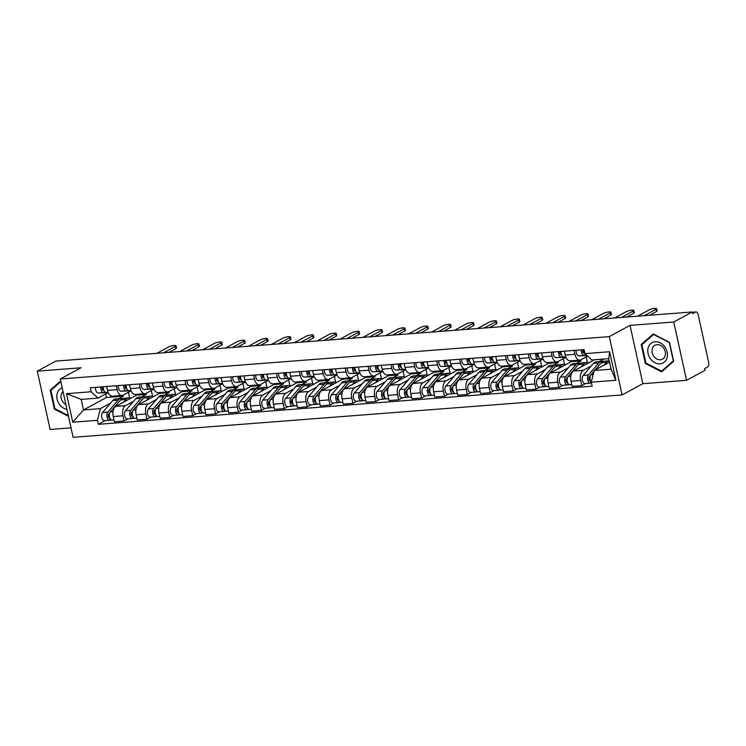 <?xml version="1.0" encoding="UTF-8"?>
<svg xmlns="http://www.w3.org/2000/svg" width="746" height="746" viewBox="0 0 746 746"><rect width="100%" height="100%" fill="white"/><g stroke="black" fill="none" stroke-linecap="round" stroke-linejoin="round"><path stroke-width="1.12" d="M686.572 380.311L673.75 322.002L692.26 311.959L55.81 361.101L37.3 371.144L81.025 367.769L60.286 379.015L73.099 437.324L622.117 394.932L642.847 383.686L686.572 380.311L705.082 370.268L704.709 368.571L707.59 367.004A3.553 1.996 85.6 0 0 708.7 362.593L698.125 314.486A3.553 1.996 85.6 0 0 695.99 311.959A3.553 1.996 85.6 0 0 695.514 312.098L692.344 312.341M37.3 371.144L50.122 429.454L71.019 427.84M673.75 322.002L630.034 325.377L609.295 336.623L60.286 379.015M692.26 311.959L692.633 313.665L695.514 312.098M136.359 394.345L136.537 395.156L115.798 406.402A8.169 4.579 85.6 0 0 113.243 416.548L114.38 421.732L124.06 420.986L122.922 415.802A8.169 4.579 -94.4 0 1 125.487 405.656L133.525 401.292M117.169 389.617L107.489 390.363A8.169 4.579 85.6 0 0 112.394 396.191L122.074 395.445A8.169 4.579 -94.4 0 1 117.169 389.617L116.32 385.757M107.489 390.363L106.631 386.503M127.958 418.87L124.06 420.986M151.298 390.503L152.548 396.21M118.418 385.589A4.439 2.49 -94.4 0 0 121.178 391.212L131.082 390.82L123.165 395.119A8.169 4.579 -94.4 0 1 122.074 395.445M141.6 396.909L146.216 394.41L145.992 393.384M159.243 392.582L159.43 393.384L138.691 404.64A8.169 4.579 85.6 0 0 136.126 414.776L137.264 419.961L146.953 419.215L145.815 414.03A8.169 4.579 -94.4 0 1 148.37 403.894L156.418 399.53M129.524 384.731L130.373 388.601A8.169 4.579 85.6 0 0 135.278 394.429L144.966 393.683A8.169 4.579 -94.4 0 1 140.052 387.855L139.204 383.985M150.851 417.098L146.953 419.215M174.182 388.741L175.441 394.438M141.311 383.826A4.439 2.49 -94.4 0 0 144.062 389.449L153.965 389.058L146.057 393.347A8.169 4.579 -94.4 0 1 144.966 393.683M164.493 395.147L169.109 392.638L168.885 391.613M182.136 390.811L182.313 391.622L161.574 402.868A8.169 4.579 85.6 0 0 159.019 413.014L160.157 418.198L169.836 417.452L168.699 412.268A8.169 4.579 -94.4 0 1 171.254 402.122L179.301 397.758M152.408 382.968L153.256 386.829A8.169 4.579 85.6 0 0 158.171 392.657L167.85 391.911A8.169 4.579 -94.4 0 1 162.945 386.083L162.096 382.222M173.734 415.335L169.836 417.452M197.075 386.969L198.324 392.676M176.858 387.295L168.941 391.585A8.169 4.579 -94.4 0 1 167.85 391.911M187.377 393.375L191.992 390.876L191.769 389.85M205.019 389.048L205.197 389.85L184.458 401.106A8.169 4.579 85.6 0 0 181.903 411.242L183.04 416.427L192.729 415.681L191.591 410.496A8.169 4.579 -94.4 0 1 194.146 400.36L202.194 395.995M175.301 381.197L176.149 385.067A8.169 4.579 85.6 0 0 181.054 390.895L190.734 390.149A8.169 4.579 -94.4 0 1 185.829 384.321L184.98 380.451M196.627 413.564L192.729 415.681M219.958 385.206L221.208 390.904M187.087 380.292A4.439 2.49 -94.4 0 0 189.838 385.915L199.742 385.523L191.825 389.813A8.169 4.579 -94.4 0 1 190.734 390.149M210.269 391.613L214.885 389.104L214.661 388.079M227.912 387.277L228.089 388.088L207.351 399.334A8.169 4.579 85.6 0 0 204.796 409.479L205.933 414.664L215.613 413.918L214.475 408.733A8.169 4.579 -94.4 0 1 217.03 398.588L225.078 394.224M198.184 379.434L199.033 383.295A8.169 4.579 85.6 0 0 203.947 389.123L213.626 388.377A8.169 4.579 -94.4 0 1 208.721 382.549L207.873 378.688M219.511 411.801L215.613 413.918M242.851 383.435L244.101 389.142M209.971 378.52A4.439 2.49 -94.4 0 0 212.722 384.143L222.625 383.752L214.717 388.051A8.169 4.579 -94.4 0 1 213.626 388.377M233.153 389.841L237.769 387.342L237.545 386.316M250.796 385.514L250.973 386.316L230.234 397.571A8.169 4.579 85.6 0 0 227.679 407.708L228.817 412.892L238.506 412.146L237.359 406.962A8.169 4.579 -94.4 0 1 239.923 396.825L247.97 392.461M221.077 377.663L221.926 381.532A8.169 4.579 85.6 0 0 226.831 387.361L236.51 386.615A8.169 4.579 -94.4 0 1 231.605 380.786L230.756 376.916M242.403 410.03L238.506 412.146M265.735 381.672L266.984 387.37M232.855 376.758A4.439 2.49 -94.4 0 0 235.615 382.381L245.518 381.989L237.601 386.279A8.169 4.579 -94.4 0 1 236.51 386.615M256.046 388.079L260.662 385.57L260.429 384.544M273.689 383.742L273.866 384.554L253.127 395.8A8.169 4.579 85.6 0 0 250.563 405.945L251.71 411.13L261.389 410.384L260.251 405.199A8.169 4.579 -94.4 0 1 262.806 395.054L270.854 390.69M243.961 375.9L244.809 379.761A8.169 4.579 85.6 0 0 249.714 385.589L259.403 384.843A8.169 4.579 -94.4 0 1 254.498 379.015L253.64 375.154M265.287 408.267L261.389 410.384M288.618 379.9L289.877 385.607M255.747 374.986A4.439 2.49 -94.4 0 0 258.498 380.609L268.401 380.218L260.494 384.516A8.169 4.579 -94.4 0 1 259.403 384.843M278.929 386.307L283.545 383.808L283.321 382.782M296.572 381.98L296.749 382.782L276.011 394.037A8.169 4.579 85.6 0 0 273.456 404.173L274.593 409.358L284.282 408.612L283.135 403.427A8.169 4.579 -94.4 0 1 285.699 393.291L293.738 388.927M266.844 374.128L267.702 377.998A8.169 4.579 85.6 0 0 272.607 383.826L282.286 383.08A8.169 4.579 -94.4 0 1 277.381 377.252L276.533 373.382M288.18 406.495L284.282 408.612M311.511 378.138L312.76 383.836M278.631 373.224A4.439 2.49 -94.4 0 0 281.391 378.847L291.294 378.455L283.377 382.745A8.169 4.579 -94.4 0 1 282.286 383.08M301.813 384.544L306.438 382.036L306.205 381.01M319.456 380.208L319.642 381.019L298.904 392.265A8.169 4.579 85.6 0 0 296.339 402.411L297.486 407.596L307.165 406.85L306.028 401.665A8.169 4.579 -94.4 0 1 308.583 391.519L316.63 387.155M289.737 372.366L290.586 376.226A8.169 4.579 85.6 0 0 295.491 382.055L305.179 381.309A8.169 4.579 -94.4 0 1 300.265 375.48L299.416 371.62M311.063 404.733L307.165 406.85M334.394 376.366L335.653 382.073M301.524 371.452A4.439 2.49 -94.4 0 0 304.275 377.075L314.178 376.683L306.27 380.982A8.169 4.579 -94.4 0 1 305.179 381.309M324.706 382.773L329.322 380.274L329.098 379.248M342.349 378.446L342.526 379.248L321.787 390.503A8.169 4.579 85.6 0 0 319.232 400.639L320.37 405.824L330.049 405.078L328.911 399.893A8.169 4.579 -94.4 0 1 331.476 389.757L339.514 385.393M312.621 370.594L313.469 374.464A8.169 4.579 85.6 0 0 318.383 380.292L328.063 379.546A8.169 4.579 -94.4 0 1 323.158 373.718L322.309 369.848M333.947 402.961L330.049 405.078M357.287 374.604L358.537 380.301M324.407 369.69A4.439 2.49 -94.4 0 0 327.168 375.313L337.071 374.921L329.154 379.21A8.169 4.579 -94.4 0 1 328.063 379.546M347.589 381.01L352.205 378.502L351.981 377.476M365.232 376.674L365.409 377.485L344.68 388.731A8.169 4.579 85.6 0 0 342.116 398.877L343.253 404.062L352.942 403.316L351.804 398.131A8.169 4.579 -94.4 0 1 354.359 387.985L362.407 383.621M335.514 368.832L336.362 372.692A8.169 4.579 85.6 0 0 341.267 378.52L350.956 377.774A8.169 4.579 -94.4 0 1 346.041 371.946L345.193 368.086M356.84 401.199L352.942 403.316M380.171 372.832L381.43 378.539M347.3 367.918A4.439 2.49 -94.4 0 0 350.051 373.541L359.954 373.149L352.037 377.448A8.169 4.579 -94.4 0 1 350.956 377.774M370.482 379.238L375.098 376.739L374.874 375.714M388.125 374.902L388.302 375.714L367.564 386.969A8.169 4.579 85.6 0 0 365.008 397.105L366.146 402.29L375.825 401.544L374.688 396.359A8.169 4.579 -94.4 0 1 377.243 386.223L385.29 381.859M358.397 367.06L359.246 370.93A8.169 4.579 85.6 0 0 364.16 376.758L373.839 376.012A8.169 4.579 -94.4 0 1 368.934 370.184L368.086 366.314M379.723 399.427L375.825 401.544M403.064 371.07L404.313 376.767M370.184 366.155A4.439 2.49 -94.4 0 0 372.944 371.778L382.838 371.387L374.93 375.676A8.169 4.579 -94.4 0 1 373.839 376.012M393.366 377.476L397.982 374.968L397.758 373.942M411.009 373.14L411.186 373.951L390.447 385.197A8.169 4.579 85.6 0 0 387.892 395.343L389.03 400.527L398.718 399.781L397.571 394.597A8.169 4.579 -94.4 0 1 400.136 384.451L408.183 380.087M381.29 365.298L382.139 369.158A8.169 4.579 85.6 0 0 387.043 374.986L396.723 374.24A8.169 4.579 -94.4 0 1 391.818 368.412L390.969 364.552M402.616 397.665L398.718 399.781M425.947 369.298L427.197 375.005M405.731 369.624L397.814 373.914A8.169 4.579 -94.4 0 1 396.723 374.24M416.259 375.704L420.875 373.205L420.651 372.179M433.902 371.368L434.079 372.179L413.34 383.435A8.169 4.579 85.6 0 0 410.776 393.571L411.923 398.756L421.602 398.01L420.464 392.825A8.169 4.579 -94.4 0 1 423.019 382.689L431.067 378.325M404.173 363.526L405.022 367.396A8.169 4.579 85.6 0 0 409.927 373.224L419.616 372.478A8.169 4.579 -94.4 0 1 414.711 366.65L413.862 362.78M425.5 395.893L421.602 398.01M448.831 367.536L450.09 373.233M415.96 362.621A4.439 2.49 -94.4 0 0 418.711 368.244L428.614 367.853L420.707 372.142A8.169 4.579 -94.4 0 1 419.616 372.478M439.142 373.942L443.758 371.433L443.534 370.408M456.785 369.606L456.962 370.417L436.224 381.663A8.169 4.579 85.6 0 0 433.668 391.809L434.806 396.993L444.495 396.247L443.348 391.063A8.169 4.579 -94.4 0 1 445.912 380.917L453.95 376.553M427.066 361.763L427.915 365.624A8.169 4.579 85.6 0 0 432.82 371.452L442.499 370.706A8.169 4.579 -94.4 0 1 437.594 364.878L436.746 361.017M448.393 394.13L444.495 396.247M471.724 365.764L472.973 371.471M438.844 360.85A4.439 2.49 -94.4 0 0 441.604 366.473L451.507 366.081L443.59 370.38A8.169 4.579 -94.4 0 1 442.499 370.706M462.035 372.17L466.651 369.671L466.418 368.645M479.678 367.834L479.855 368.645L459.116 379.9A8.169 4.579 85.6 0 0 456.552 390.037L457.699 395.221L467.378 394.475L466.241 389.291A8.169 4.579 -94.4 0 1 468.796 379.155L476.843 374.79M449.95 359.992L450.798 363.861A8.169 4.579 85.6 0 0 455.703 369.69L465.392 368.944A8.169 4.579 -94.4 0 1 460.487 363.115L459.629 359.246M471.276 392.359L467.378 394.475M494.607 364.001L495.866 369.699M461.737 359.087A4.439 2.49 -94.4 0 0 464.488 364.71L474.391 364.318L466.483 368.608A8.169 4.579 -94.4 0 1 465.392 368.944M484.919 370.408L489.535 367.899L489.311 366.873M502.562 366.072L502.739 366.883L482 378.129A8.169 4.579 85.6 0 0 479.445 388.274L480.583 393.459L490.262 392.713L489.124 387.528A8.169 4.579 -94.4 0 1 491.689 377.383L499.727 373.019M472.833 358.229L473.691 362.09A8.169 4.579 85.6 0 0 478.596 367.918L488.276 367.172A8.169 4.579 -94.4 0 1 483.371 361.344L482.522 357.483M494.16 390.596L490.262 392.713M517.5 362.23L518.75 367.937M484.62 357.315A4.439 2.49 -94.4 0 0 487.38 362.938L497.284 362.547L489.367 366.845A8.169 4.579 -94.4 0 1 488.276 367.172M507.802 368.636L512.427 366.137L512.194 365.111M525.445 364.3L525.632 365.111L504.893 376.366A8.169 4.579 85.6 0 0 502.328 386.503L503.466 391.687L513.155 390.941L512.017 385.757A8.169 4.579 -94.4 0 1 514.572 375.62L522.62 371.256M495.726 356.457L496.575 360.327A8.169 4.579 85.6 0 0 501.48 366.155L511.169 365.409A8.169 4.579 -94.4 0 1 506.254 359.581L505.406 355.711M517.053 388.825L513.155 390.941M540.384 360.467L541.643 366.165M507.513 355.553A4.439 2.49 -94.4 0 0 510.264 361.176L520.167 360.784L512.26 365.074A8.169 4.579 -94.4 0 1 511.169 365.409M530.695 366.873L535.311 364.365L535.087 363.339M548.338 362.537L548.515 363.349L527.776 374.595A8.169 4.579 85.6 0 0 525.221 384.74L526.359 389.925L536.038 389.179L534.901 383.994A8.169 4.579 -94.4 0 1 537.456 373.849L545.503 369.484M518.61 354.695L519.458 358.556A8.169 4.579 85.6 0 0 524.373 364.384L534.052 363.638A8.169 4.579 -94.4 0 1 529.147 357.81L528.299 353.949M539.936 387.062L536.038 389.179M563.277 358.695L564.526 364.393M530.397 353.781A4.439 2.49 -94.4 0 0 533.157 359.404L543.051 359.012L535.143 363.311A8.169 4.579 -94.4 0 1 534.052 363.638M553.579 365.102L558.195 362.603L557.971 361.577M571.222 360.766L571.399 361.577L550.669 372.832A8.169 4.579 85.6 0 0 548.105 382.968L549.242 388.153L558.931 387.407L557.794 382.222A8.169 4.579 -94.4 0 1 560.349 372.086L568.396 367.722M541.503 352.923L542.351 356.793A8.169 4.579 85.6 0 0 547.256 362.621L556.945 361.875A8.169 4.579 -94.4 0 1 552.031 356.047L551.182 352.177M562.829 385.29L558.931 387.407M586.16 356.933L587.41 362.631M553.29 352.019A4.439 2.49 -94.4 0 0 556.04 357.642L565.944 357.25L558.027 361.54A8.169 4.579 -94.4 0 1 556.945 361.875M576.471 363.339L581.087 360.831L580.864 359.805M599.355 361.568L603.971 359.068L594.292 359.814L573.553 371.06A8.169 4.579 85.6 0 0 570.998 381.206L572.135 386.391L581.815 385.645L580.677 380.46A8.169 4.579 -94.4 0 1 583.232 370.314L591.28 365.95M564.386 351.161L565.235 355.021A8.169 4.579 85.6 0 0 570.149 360.85L579.828 360.104A8.169 4.579 -94.4 0 1 574.924 354.275L574.075 350.415M585.713 383.528L581.815 385.645M587.68 356.103L580.92 359.777A8.169 4.579 -94.4 0 1 579.828 360.104M571.399 361.577L581.087 360.831M548.515 363.349L558.195 362.603M525.632 365.111L535.311 364.365M502.739 366.883L512.427 366.137M479.855 368.645L489.535 367.899M456.962 370.417L466.651 369.671M434.079 372.179L443.758 371.433M411.186 373.951L420.875 373.205M388.302 375.714L397.982 374.968M365.409 377.485L375.098 376.739M342.526 379.248L352.205 378.502M319.642 381.019L329.322 380.274M296.749 382.782L306.438 382.036M273.866 384.554L283.545 383.808M250.973 386.316L260.662 385.57M228.089 388.088L237.769 387.342M205.197 389.85L214.885 389.104M182.313 391.622L191.992 390.876M159.43 393.384L169.109 392.638M136.537 395.156L146.216 394.41M105.69 393.953L106.464 397.478L83.487 409.936L100.365 408.64L110.641 403.064M118.717 398.681L123.332 396.173L123.109 395.147M106.464 397.478L123.332 396.173M95.535 387.361A4.439 2.49 -94.4 0 0 98.285 392.983L108.189 392.592L98.043 398.094L81.174 399.399L83.487 409.936L72.763 422.227L66.487 393.664L91.133 391.762L98.043 398.094M609.538 362.192L594.208 370.51L611.077 369.205L608.764 358.667L591.895 359.964L584.985 353.632L584.099 349.641L90.257 387.761L91.133 391.762M584.985 353.632L609.631 351.73L615.907 380.283L591.261 382.194L594.208 370.51M100.365 408.64L97.418 420.315L98.295 424.315L592.138 386.186L591.261 382.194A4.439 2.49 85.6 0 1 590.991 374.781L594.021 371.238M97.418 420.315L72.763 422.227M622.117 394.932L609.295 336.623M60.715 380.973L50.206 390.158L54.374 409.106L68.501 416.389M642.847 383.686L630.034 325.377M669.498 342.349L653.254 333.966L641.178 344.531L645.346 363.479L661.59 371.853L673.666 361.288L669.498 342.349M105.074 420.632L98.295 424.315M128.405 392.275L129.664 397.972M66.487 393.664L81.174 399.399M611.077 369.205L615.907 380.283M608.764 358.667L609.631 351.73M55.055 408.733L54.374 409.106M52.509 388.918L50.206 390.158M646.027 363.106L645.346 363.479M643.481 343.291L641.178 344.531M108.067 392.303L106.063 392.377A4.439 2.49 -94.4 0 1 103.312 386.754M163.663 352.774L175.413 346.405A4.084 0.821 -12.4 0 0 176.028 345.79L176.513 348A4.084 0.821 167.6 0 1 175.897 348.615L168.988 352.364M103.769 390.251L103.424 390.27A2.135 1.194 -94.4 0 1 102.258 389.095A2.135 1.194 -94.4 0 1 102.267 386.838M108.105 392.396L103.573 392.573A4.439 2.49 -94.4 0 1 100.813 386.95M176.028 345.79A4.084 0.821 -12.4 0 0 173.063 345.631A4.084 0.821 -12.4 0 0 168.661 346.927L156.921 353.296M109.923 412.547L108.646 414.039A2.135 1.194 85.6 0 0 108.263 416.473A2.135 1.194 85.6 0 0 109.541 417.974A2.135 1.194 85.6 0 0 109.821 417.891L110.305 420.101A4.439 2.49 85.6 0 1 109.718 420.278L104.431 420.688A4.439 2.49 85.6 0 1 101.773 417.564A4.439 2.49 85.6 0 1 102.575 412.491L112.823 400.499A10.658 5.977 85.6 0 1 115.639 398.914L120.917 398.513A10.658 5.977 85.6 0 0 118.11 400.098L107.862 412.081A4.439 2.49 85.6 0 0 107.06 417.154A4.439 2.49 85.6 0 0 109.718 420.278M122.185 398.653A10.658 5.977 85.6 0 0 120.917 398.513M109.373 415.671L108.226 416.296M109.83 417.891L109.242 417.937M130.671 398.336A10.658 5.977 85.6 0 0 128.694 397.907L123.416 398.317A10.658 5.977 85.6 0 0 120.6 399.903L110.352 411.885A4.439 2.49 85.6 0 0 109.55 416.958A4.439 2.49 85.6 0 0 112.208 420.082L113.989 419.951M128.694 397.907A10.658 5.977 85.6 0 0 125.888 399.492L123.584 402.178M111.592 419.998L110.305 420.101M130.96 390.531L128.955 390.615A4.439 2.49 -94.4 0 1 126.195 384.992M186.556 351.012L198.296 344.633A4.084 0.821 -12.4 0 0 198.921 344.018L199.406 346.228A4.084 0.821 167.6 0 1 198.79 346.843L191.871 350.601M126.652 388.489L126.307 388.498A2.135 1.194 -94.4 0 1 125.151 387.333A2.135 1.194 -94.4 0 1 125.151 385.076M130.998 390.624L126.456 390.801A4.439 2.49 -94.4 0 1 123.705 385.188M198.921 344.018A4.084 0.821 -12.4 0 0 195.956 343.869A4.084 0.821 -12.4 0 0 191.554 345.156L179.805 351.525M153.844 388.769L151.839 388.843A4.439 2.49 -94.4 0 1 149.088 383.22M209.439 349.24L221.189 342.871A4.084 0.821 -12.4 0 0 221.804 342.255L222.289 344.465A4.084 0.821 167.6 0 1 221.674 345.081L214.755 348.83M149.545 386.717L149.191 386.736A2.135 1.194 -94.4 0 1 148.034 385.561A2.135 1.194 -94.4 0 1 148.044 383.304M153.881 388.862L149.349 389.039A4.439 2.49 -94.4 0 1 146.589 383.416M221.804 342.255A4.084 0.821 -12.4 0 0 218.839 342.097A4.084 0.821 -12.4 0 0 214.438 343.393L202.698 349.762M62.216 387.808A11.554 9.278 -118.5 0 0 59.596 404.602A11.554 9.278 -118.5 0 0 66.963 409.386M63.037 391.538A7.908 6.35 -118.5 0 0 62.916 402.057A7.908 6.35 -118.5 0 0 65.918 404.649M68.324 415.578L54.934 408.677L50.905 390.326L60.855 381.616M650.568 358.975A11.554 9.278 -118.5 0 0 664.481 362.015A11.554 9.278 -118.5 0 0 664.649 346.648A11.554 9.278 -118.5 0 0 650.736 343.608A11.554 9.278 -118.5 0 0 650.568 358.975M653.888 356.429A7.908 6.35 -118.5 0 0 662.476 359.162A7.908 6.35 -118.5 0 0 663.53 347.99A7.908 6.35 -118.5 0 0 654.941 345.267A7.908 6.35 -118.5 0 0 653.888 356.429M653.571 334.46L669.311 342.573L673.34 360.924L661.646 371.163L645.905 363.05L641.868 344.689L653.878 334.292M663.567 370.119L661.646 371.163M132.816 410.776L131.529 412.277A2.135 1.194 85.6 0 0 131.147 414.711A2.135 1.194 85.6 0 0 132.424 416.212A2.135 1.194 85.6 0 0 132.704 416.119L133.198 418.329A4.439 2.49 85.6 0 1 132.601 418.506L127.324 418.916A4.439 2.49 85.6 0 1 124.666 415.792A4.439 2.49 85.6 0 1 125.468 410.72L135.716 398.737A10.658 5.977 85.6 0 1 138.523 397.152L143.81 396.741A10.658 5.977 85.6 0 0 140.994 398.327L130.746 410.309A4.439 2.49 85.6 0 0 129.944 415.391A4.439 2.49 85.6 0 0 132.601 418.506M145.069 396.881A10.658 5.977 85.6 0 0 143.81 396.741M132.256 413.909L131.109 414.534M153.564 396.574A10.658 5.977 85.6 0 0 151.587 396.145L146.3 396.546A10.658 5.977 85.6 0 0 143.493 398.14L133.245 410.123A4.439 2.49 85.6 0 0 132.443 415.196A4.439 2.49 85.6 0 0 135.101 418.32L136.872 418.18M151.587 396.145A10.658 5.977 85.6 0 0 148.771 397.73L146.477 400.415M134.485 418.236L133.198 418.329M155.7 409.013L154.422 410.505A2.135 1.194 85.6 0 0 154.04 412.939A2.135 1.194 85.6 0 0 155.308 414.44A2.135 1.194 85.6 0 0 155.597 414.356L156.082 416.566A4.439 2.49 85.6 0 1 155.494 416.744L150.207 417.154A4.439 2.49 85.6 0 1 147.549 414.03A4.439 2.49 85.6 0 1 148.351 408.957L158.6 396.965A10.658 5.977 85.6 0 1 161.416 395.38L166.694 394.979A10.658 5.977 85.6 0 0 163.887 396.564L153.639 408.547A4.439 2.49 85.6 0 0 152.837 413.62A4.439 2.49 85.6 0 0 155.494 416.744M167.962 395.119A10.658 5.977 85.6 0 0 166.694 394.979M155.149 412.137L154.002 412.762M176.448 394.802A10.658 5.977 85.6 0 0 174.471 394.373L169.193 394.783A10.658 5.977 85.6 0 0 166.377 396.368L156.128 408.351A4.439 2.49 85.6 0 0 155.327 413.424A4.439 2.49 85.6 0 0 157.984 416.548L159.765 416.417M174.471 394.373A10.658 5.977 85.6 0 0 171.664 395.958L169.361 398.644M157.369 416.464L156.082 416.566M176.737 386.997L174.723 387.081A4.439 2.49 -94.4 0 1 171.972 381.458M232.332 347.477L244.073 341.099A4.084 0.821 -12.4 0 0 244.688 340.484L245.182 342.694A4.084 0.821 167.6 0 1 244.557 343.309L237.648 347.067M172.429 384.955L172.084 384.964A2.135 1.194 -94.4 0 1 170.927 383.798A2.135 1.194 -94.4 0 1 170.927 381.542M176.774 387.09L172.233 387.267A4.439 2.49 -94.4 0 1 169.473 381.654M176.849 387.286L166.955 387.678A4.439 2.49 -94.4 0 1 164.195 382.055M244.688 340.484A4.084 0.821 -12.4 0 0 241.732 340.335A4.084 0.821 -12.4 0 0 237.331 341.621L225.581 347.99M199.62 385.234L197.615 385.309A4.439 2.49 -94.4 0 1 194.855 379.686M255.216 345.706L266.965 339.337A4.084 0.821 -12.4 0 0 267.581 338.721L268.066 340.931A4.084 0.821 167.6 0 1 267.45 341.547L260.531 345.295M195.312 383.183L194.967 383.202A2.135 1.194 -94.4 0 1 193.811 382.027A2.135 1.194 -94.4 0 1 193.811 379.77M199.658 385.328L195.116 385.505A4.439 2.49 -94.4 0 1 192.365 379.882M267.581 338.721A4.084 0.821 -12.4 0 0 264.616 338.563A4.084 0.821 -12.4 0 0 260.214 339.859L248.465 346.228M222.513 383.463L220.499 383.547A4.439 2.49 -94.4 0 1 217.748 377.924M278.109 343.943L289.849 337.565A4.084 0.821 -12.4 0 0 290.464 336.95L290.949 339.16A4.084 0.821 167.6 0 1 290.334 339.775L283.424 343.533M218.205 381.42L217.86 381.43A2.135 1.194 -94.4 0 1 216.704 380.264A2.135 1.194 -94.4 0 1 216.704 378.008M222.55 383.556L218.009 383.733A4.439 2.49 -94.4 0 1 215.249 378.119M290.464 336.95A4.084 0.821 -12.4 0 0 287.508 336.8A4.084 0.821 -12.4 0 0 283.098 338.087L271.358 344.456M178.592 407.241L177.306 408.743A2.135 1.194 85.6 0 0 176.923 411.177A2.135 1.194 85.6 0 0 178.201 412.678A2.135 1.194 85.6 0 0 178.481 412.585L178.965 414.795A4.439 2.49 85.6 0 1 178.378 414.972L173.1 415.382A4.439 2.49 85.6 0 1 170.442 412.258A4.439 2.49 85.6 0 1 171.244 407.185L181.492 395.203A10.658 5.977 85.6 0 1 184.299 393.618L189.587 393.207A10.658 5.977 85.6 0 0 186.77 394.793L176.522 406.775A4.439 2.49 85.6 0 0 175.72 411.857A4.439 2.49 85.6 0 0 178.378 414.972M190.845 393.347A10.658 5.977 85.6 0 0 189.587 393.207M178.033 410.375L176.886 410.999M199.341 393.03A10.658 5.977 85.6 0 0 197.364 392.61L192.076 393.011A10.658 5.977 85.6 0 0 189.27 394.606L179.012 406.589A4.439 2.49 85.6 0 0 178.21 411.661A4.439 2.49 85.6 0 0 180.868 414.785L182.649 414.645M197.364 392.61A10.658 5.977 85.6 0 0 194.547 394.196L192.254 396.881M180.262 414.701L178.965 414.795M201.476 405.479L200.198 406.971A2.135 1.194 85.6 0 0 199.816 409.405A2.135 1.194 85.6 0 0 201.084 410.906A2.135 1.194 85.6 0 0 201.373 410.822L201.858 413.032A4.439 2.49 85.6 0 1 201.261 413.209L195.984 413.62A4.439 2.49 85.6 0 1 193.326 410.496A4.439 2.49 85.6 0 1 194.128 405.423L204.376 393.431A10.658 5.977 85.6 0 1 207.192 391.846L212.47 391.445A10.658 5.977 85.6 0 0 209.663 393.03L199.406 405.013A4.439 2.49 85.6 0 0 198.604 410.086A4.439 2.49 85.6 0 0 201.261 413.209M213.738 391.585A10.658 5.977 85.6 0 0 212.47 391.445M200.926 408.603L199.779 409.228M222.224 391.268A10.658 5.977 85.6 0 0 220.247 390.839L214.969 391.249A10.658 5.977 85.6 0 0 212.153 392.834L201.905 404.817A4.439 2.49 85.6 0 0 201.103 409.89A4.439 2.49 85.6 0 0 203.761 413.014L205.542 412.883M220.247 390.839A10.658 5.977 85.6 0 0 217.431 392.424L215.137 395.11M203.145 412.93L201.858 413.032M224.359 403.707L223.082 405.209A2.135 1.194 85.6 0 0 222.7 407.642A2.135 1.194 85.6 0 0 223.977 409.134A2.135 1.194 85.6 0 0 224.257 409.05L224.742 411.26A4.439 2.49 85.6 0 1 224.154 411.438L218.867 411.848A4.439 2.49 85.6 0 1 216.209 408.724A4.439 2.49 85.6 0 1 217.011 403.651L227.269 391.669A10.658 5.977 85.6 0 1 230.076 390.083L235.363 389.673A10.658 5.977 85.6 0 0 232.547 391.258L222.299 403.241A4.439 2.49 85.6 0 0 221.497 408.323A4.439 2.49 85.6 0 0 224.154 411.438M236.622 389.813A10.658 5.977 85.6 0 0 235.363 389.673M223.809 406.84L222.662 407.465M245.117 389.496A10.658 5.977 85.6 0 0 243.131 389.076L237.853 389.477A10.658 5.977 85.6 0 0 235.046 391.072L224.788 403.054A4.439 2.49 85.6 0 0 223.986 408.127A4.439 2.49 85.6 0 0 226.644 411.251L228.425 411.111M243.131 389.076A10.658 5.977 85.6 0 0 240.324 390.662L238.03 393.347M226.038 411.167L224.742 411.26M245.397 381.7L243.392 381.775A4.439 2.49 -94.4 0 1 240.632 376.152M300.992 342.172L312.742 335.803A4.084 0.821 -12.4 0 0 313.357 335.187L313.842 337.397A4.084 0.821 167.6 0 1 313.227 338.013L306.308 341.761M241.089 379.649L240.744 379.667A2.135 1.194 -94.4 0 1 239.587 378.492A2.135 1.194 -94.4 0 1 239.587 376.236M245.434 381.793L240.893 381.971A4.439 2.49 -94.4 0 1 238.142 376.348M313.357 335.187A4.084 0.821 -12.4 0 0 310.392 335.029A4.084 0.821 -12.4 0 0 305.991 336.325L294.241 342.694M247.252 401.945L245.975 403.437A2.135 1.194 85.6 0 0 245.583 405.871A2.135 1.194 85.6 0 0 246.861 407.372A2.135 1.194 85.6 0 0 247.15 407.288L247.635 409.498A4.439 2.49 85.6 0 1 247.038 409.675L241.76 410.086A4.439 2.49 85.6 0 1 239.102 406.962A4.439 2.49 85.6 0 1 239.904 401.889L250.152 389.897A10.658 5.977 85.6 0 1 252.969 388.312L258.247 387.911A10.658 5.977 85.6 0 0 255.43 389.496L245.182 401.479A4.439 2.49 85.6 0 0 244.38 406.551A4.439 2.49 85.6 0 0 247.038 409.675M259.515 388.051A10.658 5.977 85.6 0 0 258.247 387.911M246.702 405.069L245.555 405.693M268 387.733A10.658 5.977 85.6 0 0 266.024 387.305L260.736 387.715A10.658 5.977 85.6 0 0 257.93 389.3L247.681 401.283A4.439 2.49 85.6 0 0 246.879 406.356A4.439 2.49 85.6 0 0 249.537 409.479L251.318 409.349M266.024 387.305A10.658 5.977 85.6 0 0 263.207 388.89L260.913 391.575M248.922 409.395L247.635 409.498M268.28 379.928L266.275 380.012A4.439 2.49 -94.4 0 1 263.525 374.389M323.885 340.409L335.625 334.031A4.084 0.821 -12.4 0 0 336.241 333.415L336.726 335.625A4.084 0.821 167.6 0 1 336.11 336.241L329.2 339.999M263.981 377.886L263.636 377.896A2.135 1.194 -94.4 0 1 262.48 376.73A2.135 1.194 -94.4 0 1 262.48 374.473M268.318 380.022L263.786 380.199A4.439 2.49 -94.4 0 1 261.025 374.585M336.241 333.415A4.084 0.821 -12.4 0 0 333.275 333.266A4.084 0.821 -12.4 0 0 328.874 334.553L317.134 340.922M270.136 400.173L268.858 401.674A2.135 1.194 85.6 0 0 268.476 404.108A2.135 1.194 85.6 0 0 269.754 405.6A2.135 1.194 85.6 0 0 270.033 405.516L270.518 407.726A4.439 2.49 85.6 0 1 269.931 407.903L264.644 408.314A4.439 2.49 85.6 0 1 261.986 405.19A4.439 2.49 85.6 0 1 262.788 400.117L273.045 388.134A10.658 5.977 85.6 0 1 275.852 386.549L281.13 386.139A10.658 5.977 85.6 0 0 278.323 387.724L268.075 399.707A4.439 2.49 85.6 0 0 267.273 404.789A4.439 2.49 85.6 0 0 269.931 407.903M282.398 386.279A10.658 5.977 85.6 0 0 281.13 386.139M269.586 403.306L268.439 403.931M290.884 385.962A10.658 5.977 85.6 0 0 288.907 385.542L283.629 385.943A10.658 5.977 85.6 0 0 280.813 387.538L270.565 399.52A4.439 2.49 85.6 0 0 269.763 404.593A4.439 2.49 85.6 0 0 272.421 407.717L274.202 407.577M288.907 385.542A10.658 5.977 85.6 0 0 286.1 387.127L283.806 389.813M271.805 407.633L270.518 407.726M291.173 378.166L289.168 378.241A4.439 2.49 -94.4 0 1 286.408 372.618M346.769 338.637L358.518 332.268A4.084 0.821 -12.4 0 0 359.134 331.653L359.619 333.863A4.084 0.821 167.6 0 1 359.003 334.478L352.084 338.227M286.865 376.115L286.52 376.133A2.135 1.194 -94.4 0 1 285.364 374.958A2.135 1.194 -94.4 0 1 285.364 372.702M291.21 378.259L286.669 378.436A4.439 2.49 -94.4 0 1 283.918 372.814M359.134 331.653A4.084 0.821 -12.4 0 0 356.168 331.494A4.084 0.821 -12.4 0 0 351.767 332.791L340.017 339.16M293.029 398.411L291.751 399.903A2.135 1.194 85.6 0 0 291.36 402.336A2.135 1.194 85.6 0 0 292.637 403.838A2.135 1.194 85.6 0 0 292.926 403.754L293.411 405.964A4.439 2.49 85.6 0 1 292.814 406.141L287.536 406.551A4.439 2.49 85.6 0 1 284.879 403.427A4.439 2.49 85.6 0 1 285.681 398.355L295.929 386.363A10.658 5.977 85.6 0 1 298.736 384.777L304.023 384.376A10.658 5.977 85.6 0 0 301.207 385.962L290.959 397.944A4.439 2.49 85.6 0 0 290.157 403.017A4.439 2.49 85.6 0 0 292.814 406.141M305.291 384.516A10.658 5.977 85.6 0 0 304.023 384.376M292.479 401.535L291.322 402.159M313.777 384.199A10.658 5.977 85.6 0 0 311.8 383.77L306.513 384.181A10.658 5.977 85.6 0 0 303.706 385.766L293.458 397.749A4.439 2.49 85.6 0 0 292.656 402.821A4.439 2.49 85.6 0 0 295.313 405.945L297.085 405.815M311.8 383.77A10.658 5.977 85.6 0 0 308.984 385.356L306.69 388.041M294.698 405.861L293.411 405.964M314.057 376.394L312.052 376.478A4.439 2.49 -94.4 0 1 309.301 370.855M369.652 336.875L381.402 330.497A4.084 0.821 -12.4 0 0 382.017 329.881L382.502 332.091A4.084 0.821 167.6 0 1 381.887 332.707L374.977 336.465M309.758 374.352L309.404 374.361A2.135 1.194 -94.4 0 1 308.247 373.196A2.135 1.194 -94.4 0 1 308.257 370.939M314.094 376.488L309.562 376.665A4.439 2.49 -94.4 0 1 306.802 371.051M382.017 329.881A4.084 0.821 -12.4 0 0 379.052 329.732A4.084 0.821 -12.4 0 0 374.651 331.019L362.91 337.388M315.912 396.639L314.635 398.14A2.135 1.194 85.6 0 0 314.252 400.574A2.135 1.194 85.6 0 0 315.53 402.066A2.135 1.194 85.6 0 0 315.81 401.982L316.295 404.192A4.439 2.49 85.6 0 1 315.707 404.369L310.42 404.78A4.439 2.49 85.6 0 1 307.762 401.656A4.439 2.49 85.6 0 1 308.564 396.583L318.812 384.6A10.658 5.977 85.6 0 1 321.629 383.015L326.907 382.605A10.658 5.977 85.6 0 0 324.1 384.19L313.852 396.173A4.439 2.49 85.6 0 0 313.05 401.255A4.439 2.49 85.6 0 0 315.707 404.369M328.175 382.745A10.658 5.977 85.6 0 0 326.907 382.605M315.362 399.772L314.215 400.397M315.819 401.982L315.232 402.029M336.66 382.428A10.658 5.977 85.6 0 0 334.684 382.008L329.406 382.409A10.658 5.977 85.6 0 0 326.589 384.004L316.341 395.986A4.439 2.49 85.6 0 0 315.539 401.059A4.439 2.49 85.6 0 0 318.197 404.183L319.978 404.043M334.684 382.008A10.658 5.977 85.6 0 0 331.877 383.593L329.573 386.279M317.582 404.099L316.295 404.192M336.95 374.632L334.945 374.706A4.439 2.49 -94.4 0 1 332.184 369.084M392.545 335.103L404.285 328.734A4.084 0.821 -12.4 0 0 404.91 328.119L405.395 330.329A4.084 0.821 167.6 0 1 404.77 330.944L397.86 334.693M332.641 372.58L332.296 372.599A2.135 1.194 -94.4 0 1 331.14 371.424A2.135 1.194 -94.4 0 1 331.14 369.167M336.987 374.725L332.446 374.902A4.439 2.49 -94.4 0 1 329.695 369.279M404.91 328.119A4.084 0.821 -12.4 0 0 401.945 327.96A4.084 0.821 -12.4 0 0 397.543 329.256L385.794 335.625M338.805 394.876L337.518 396.368A2.135 1.194 85.6 0 0 337.136 398.802A2.135 1.194 85.6 0 0 338.414 400.304A2.135 1.194 85.6 0 0 338.693 400.22L339.188 402.43A4.439 2.49 85.6 0 1 338.591 402.607L333.313 403.017A4.439 2.49 85.6 0 1 330.655 399.893A4.439 2.49 85.6 0 1 331.457 394.82L341.705 382.829A10.658 5.977 85.6 0 1 344.512 381.243L349.799 380.842A10.658 5.977 85.6 0 0 346.983 382.428L336.735 394.41A4.439 2.49 85.6 0 0 335.933 399.483A4.439 2.49 85.6 0 0 338.591 402.607M351.058 380.982A10.658 5.977 85.6 0 0 349.799 380.842M338.246 398L337.099 398.625M359.553 380.665A10.658 5.977 85.6 0 0 357.576 380.236L352.289 380.647A10.658 5.977 85.6 0 0 349.482 382.232L339.234 394.214A4.439 2.49 85.6 0 0 338.432 399.287A4.439 2.49 85.6 0 0 341.081 402.411L342.862 402.28M357.576 380.236A10.658 5.977 85.6 0 0 354.76 381.821L352.466 384.507M340.474 402.327L339.188 402.43M359.833 372.86L357.828 372.944A4.439 2.49 -94.4 0 1 355.068 367.321M415.429 333.341L427.178 326.962A4.084 0.821 -12.4 0 0 427.794 326.347L428.279 328.557A4.084 0.821 167.6 0 1 427.663 329.173L420.744 332.921M355.534 370.818L355.18 370.827A2.135 1.194 -94.4 0 1 354.024 369.662A2.135 1.194 -94.4 0 1 354.024 367.405M359.87 372.953L355.338 373.131A4.439 2.49 -94.4 0 1 352.578 367.517M427.794 326.347A4.084 0.821 -12.4 0 0 424.828 326.198A4.084 0.821 -12.4 0 0 420.427 327.485L408.687 333.854M361.689 393.105L360.411 394.606A2.135 1.194 85.6 0 0 360.029 397.04A2.135 1.194 85.6 0 0 361.297 398.532A2.135 1.194 85.6 0 0 361.586 398.448L362.071 400.658A4.439 2.49 85.6 0 1 361.474 400.835L356.196 401.245A4.439 2.49 85.6 0 1 353.539 398.122A4.439 2.49 85.6 0 1 354.341 393.049L364.589 381.066A10.658 5.977 85.6 0 1 367.405 379.481L372.683 379.071A10.658 5.977 85.6 0 0 369.876 380.656L359.628 392.638A4.439 2.49 85.6 0 0 358.826 397.721A4.439 2.49 85.6 0 0 361.474 400.835M373.951 379.21A10.658 5.977 85.6 0 0 372.683 379.071M361.139 396.238L359.992 396.863M382.437 378.893A10.658 5.977 85.6 0 0 380.46 378.474L375.182 378.875A10.658 5.977 85.6 0 0 372.366 380.46L362.118 392.452A4.439 2.49 85.6 0 0 361.316 397.525A4.439 2.49 85.6 0 0 363.973 400.649L365.754 400.509M380.46 378.474A10.658 5.977 85.6 0 0 377.653 380.059L375.35 382.745M363.358 400.565L362.071 400.658M382.726 371.098L380.712 371.172A4.439 2.49 -94.4 0 1 377.961 365.549M438.322 331.569L450.062 325.2A4.084 0.821 -12.4 0 0 450.677 324.585L451.171 326.795A4.084 0.821 167.6 0 1 450.547 327.41L443.637 331.159M378.418 369.046L378.073 369.065A2.135 1.194 -94.4 0 1 376.916 367.89A2.135 1.194 -94.4 0 1 376.916 365.633M382.763 371.191L378.222 371.368A4.439 2.49 -94.4 0 1 375.462 365.745M450.677 324.585A4.084 0.821 -12.4 0 0 447.721 324.426A4.084 0.821 -12.4 0 0 443.32 325.722L431.57 332.091M384.582 391.342L383.295 392.834A2.135 1.194 85.6 0 0 382.912 395.268A2.135 1.194 85.6 0 0 384.19 396.769A2.135 1.194 85.6 0 0 384.47 396.685L384.955 398.896A4.439 2.49 85.6 0 1 384.367 399.073L379.08 399.483A4.439 2.49 85.6 0 1 376.432 396.359A4.439 2.49 85.6 0 1 377.234 391.286L387.482 379.294A10.658 5.977 85.6 0 1 390.289 377.709L395.576 377.308A10.658 5.977 85.6 0 0 392.76 378.893L382.512 390.876A4.439 2.49 85.6 0 0 381.71 395.949A4.439 2.49 85.6 0 0 384.367 399.073M396.835 377.448A10.658 5.977 85.6 0 0 395.576 377.308M384.022 394.466L382.875 395.091M405.33 377.131A10.658 5.977 85.6 0 0 403.344 376.702L398.066 377.112A10.658 5.977 85.6 0 0 395.259 378.698L385.001 390.68A4.439 2.49 85.6 0 0 384.199 395.753A4.439 2.49 85.6 0 0 386.857 398.877L388.638 398.746M403.344 376.702A10.658 5.977 85.6 0 0 400.537 378.287L398.243 380.973M386.251 398.793L384.955 398.896M405.61 369.326L403.605 369.41A4.439 2.49 -94.4 0 1 400.844 363.787M461.205 329.807L472.955 323.428A4.084 0.821 -12.4 0 0 473.57 322.813L474.055 325.023A4.084 0.821 167.6 0 1 473.44 325.638L466.52 329.387M401.301 367.284L400.956 367.293A2.135 1.194 -94.4 0 1 399.8 366.127A2.135 1.194 -94.4 0 1 399.8 363.871M405.647 369.419L401.106 369.596A4.439 2.49 -94.4 0 1 398.355 363.983M405.731 369.615L395.828 370.007A4.439 2.49 -94.4 0 1 393.067 364.384M473.57 322.813A4.084 0.821 -12.4 0 0 470.605 322.664A4.084 0.821 -12.4 0 0 466.203 323.95L454.454 330.319M407.465 389.571L406.188 391.072A2.135 1.194 85.6 0 0 405.805 393.506A2.135 1.194 85.6 0 0 407.074 394.998A2.135 1.194 85.6 0 0 407.363 394.914L407.848 397.124A4.439 2.49 85.6 0 1 407.251 397.301L401.973 397.711A4.439 2.49 85.6 0 1 399.315 394.587A4.439 2.49 85.6 0 1 400.117 389.515L410.365 377.532A10.658 5.977 85.6 0 1 413.181 375.947L418.459 375.536A10.658 5.977 85.6 0 0 415.653 377.122L405.395 389.104A4.439 2.49 85.6 0 0 404.593 394.186A4.439 2.49 85.6 0 0 407.251 397.301M419.728 375.676A10.658 5.977 85.6 0 0 418.459 375.536M406.915 392.704L405.768 393.329M428.213 375.359A10.658 5.977 85.6 0 0 426.236 374.94L420.949 375.341A10.658 5.977 85.6 0 0 418.142 376.926L407.894 388.918A4.439 2.49 85.6 0 0 407.092 393.991A4.439 2.49 85.6 0 0 409.75 397.114L411.531 396.975M426.236 374.94A10.658 5.977 85.6 0 0 423.42 376.525L421.126 379.21M409.134 397.031L407.848 397.124M428.502 367.564L426.488 367.638A4.439 2.49 -94.4 0 1 423.737 362.015M484.098 328.035L495.838 321.666A4.084 0.821 -12.4 0 0 496.454 321.05L496.939 323.26A4.084 0.821 167.6 0 1 496.323 323.876L489.413 327.625M424.194 365.512L423.849 365.531A2.135 1.194 -94.4 0 1 422.693 364.356A2.135 1.194 -94.4 0 1 422.693 362.099M428.54 367.657L423.998 367.834A4.439 2.49 -94.4 0 1 421.238 362.211M496.454 321.05A4.084 0.821 -12.4 0 0 493.498 320.892A4.084 0.821 -12.4 0 0 489.087 322.188L477.347 328.557M430.349 387.808L429.071 389.3A2.135 1.194 85.6 0 0 428.689 391.734A2.135 1.194 85.6 0 0 429.966 393.235A2.135 1.194 85.6 0 0 430.246 393.151L430.731 395.361A4.439 2.49 85.6 0 1 430.144 395.539L424.856 395.949A4.439 2.49 85.6 0 1 422.199 392.825A4.439 2.49 85.6 0 1 423.001 387.752L433.258 375.76A10.658 5.977 85.6 0 1 436.065 374.175L441.343 373.774A10.658 5.977 85.6 0 0 438.536 375.359L428.288 387.342A4.439 2.49 85.6 0 0 427.486 392.415A4.439 2.49 85.6 0 0 430.144 395.539M442.611 373.914A10.658 5.977 85.6 0 0 441.343 373.774M429.799 390.932L428.652 391.557M451.106 373.597A10.658 5.977 85.6 0 0 449.12 373.168L443.842 373.578A10.658 5.977 85.6 0 0 441.026 375.163L430.778 387.146A4.439 2.49 85.6 0 0 429.976 392.219A4.439 2.49 85.6 0 0 432.633 395.343L434.414 395.212M449.12 373.168A10.658 5.977 85.6 0 0 446.313 374.753L444.019 377.439M432.027 395.259L430.731 395.361M451.386 365.792L449.381 365.876A4.439 2.49 -94.4 0 1 446.621 360.253M506.982 326.263L518.731 319.894A4.084 0.821 -12.4 0 0 519.347 319.279L519.831 321.489A4.084 0.821 167.6 0 1 519.216 322.104L512.297 325.853M447.078 363.75L446.733 363.759A2.135 1.194 -94.4 0 1 445.576 362.593A2.135 1.194 -94.4 0 1 445.576 360.337M451.423 365.885L446.882 366.062A4.439 2.49 -94.4 0 1 444.131 360.449M519.347 319.279A4.084 0.821 -12.4 0 0 516.381 319.129A4.084 0.821 -12.4 0 0 511.98 320.416L500.23 326.785M453.242 386.036L451.964 387.538A2.135 1.194 85.6 0 0 451.572 389.971A2.135 1.194 85.6 0 0 452.85 391.464A2.135 1.194 85.6 0 0 453.139 391.38L453.624 393.59A4.439 2.49 85.6 0 1 453.027 393.767L447.749 394.177A4.439 2.49 85.6 0 1 445.092 391.053A4.439 2.49 85.6 0 1 445.894 385.98L456.142 373.998A10.658 5.977 85.6 0 1 458.949 372.413L464.236 372.002A10.658 5.977 85.6 0 0 461.42 373.587L451.171 385.57A4.439 2.49 85.6 0 0 450.37 390.652A4.439 2.49 85.6 0 0 453.027 393.767M465.504 372.142A10.658 5.977 85.6 0 0 464.236 372.002M452.691 389.17L451.544 389.794M473.99 371.825A10.658 5.977 85.6 0 0 472.013 371.405L466.726 371.806A10.658 5.977 85.6 0 0 463.919 373.392L453.671 385.384A4.439 2.49 85.6 0 0 452.869 390.456A4.439 2.49 85.6 0 0 455.526 393.58L457.307 393.44M472.013 371.405A10.658 5.977 85.6 0 0 469.197 372.991L466.903 375.676M454.911 393.496L453.624 393.59M474.269 364.029L472.265 364.104A4.439 2.49 -94.4 0 1 469.514 358.481M529.874 324.501L541.615 318.132A4.084 0.821 -12.4 0 0 542.23 317.516L542.715 319.726A4.084 0.821 167.6 0 1 542.1 320.342L535.19 324.09M469.971 361.978L469.626 361.996A2.135 1.194 -94.4 0 1 468.46 360.822A2.135 1.194 -94.4 0 1 468.469 358.565M474.307 364.123L469.775 364.3A4.439 2.49 -94.4 0 1 467.015 358.677M542.23 317.516A4.084 0.821 -12.4 0 0 539.265 317.358A4.084 0.821 -12.4 0 0 534.863 318.654L523.123 325.023M476.125 384.274L474.848 385.766A2.135 1.194 85.6 0 0 474.465 388.2A2.135 1.194 85.6 0 0 475.743 389.701A2.135 1.194 85.6 0 0 476.023 389.617L476.507 391.827A4.439 2.49 85.6 0 1 475.92 392.004L470.633 392.415A4.439 2.49 85.6 0 1 467.975 389.291A4.439 2.49 85.6 0 1 468.777 384.218L479.025 372.226A10.658 5.977 85.6 0 1 481.841 370.641L487.119 370.24A10.658 5.977 85.6 0 0 484.313 371.825L474.064 383.808A4.439 2.49 85.6 0 0 473.262 388.88A4.439 2.49 85.6 0 0 475.92 392.004M488.388 370.37A10.658 5.977 85.6 0 0 487.119 370.24M475.575 387.398L474.428 388.023M496.873 370.063A10.658 5.977 85.6 0 0 494.896 369.634L489.618 370.044A10.658 5.977 85.6 0 0 486.802 371.629L476.554 383.612A4.439 2.49 85.6 0 0 475.752 388.685A4.439 2.49 85.6 0 0 478.41 391.809L480.191 391.678M494.896 369.634A10.658 5.977 85.6 0 0 492.09 371.219L489.796 373.905M477.794 391.725L476.507 391.827M497.162 362.258L495.157 362.342A4.439 2.49 -94.4 0 1 492.397 356.719M552.758 322.729L564.498 316.36A4.084 0.821 -12.4 0 0 565.123 315.745L565.608 317.955A4.084 0.821 167.6 0 1 564.992 318.57L558.073 322.319M492.854 360.215L492.509 360.225A2.135 1.194 -94.4 0 1 491.353 359.059A2.135 1.194 -94.4 0 1 491.353 356.802M497.2 362.351L492.658 362.528A4.439 2.49 -94.4 0 1 489.908 356.914M565.123 315.745A4.084 0.821 -12.4 0 0 562.158 315.595A4.084 0.821 -12.4 0 0 557.756 316.882L546.007 323.251M499.018 382.502L497.741 383.994A2.135 1.194 85.6 0 0 497.349 386.437A2.135 1.194 85.6 0 0 498.626 387.929A2.135 1.194 85.6 0 0 498.915 387.845L499.4 390.055A4.439 2.49 85.6 0 1 498.804 390.233L493.526 390.643A4.439 2.49 85.6 0 1 490.868 387.519A4.439 2.49 85.6 0 1 491.67 382.446L501.918 370.464A10.658 5.977 85.6 0 1 504.725 368.878L510.012 368.468A10.658 5.977 85.6 0 0 507.196 370.053L496.948 382.036A4.439 2.49 85.6 0 0 496.146 387.118A4.439 2.49 85.6 0 0 498.804 390.233M511.271 368.608A10.658 5.977 85.6 0 0 510.012 368.468M498.459 385.635L497.312 386.251M519.766 368.291A10.658 5.977 85.6 0 0 517.789 367.871L512.502 368.272A10.658 5.977 85.6 0 0 509.695 369.857L499.447 381.849A4.439 2.49 85.6 0 0 498.645 386.922A4.439 2.49 85.6 0 0 501.303 390.046L503.074 389.906M517.789 367.871A10.658 5.977 85.6 0 0 514.973 369.457L512.679 372.142M500.687 389.962L499.4 390.055M520.046 360.495L518.041 360.57A4.439 2.49 -94.4 0 1 515.29 354.947M575.642 320.966L587.391 314.598A4.084 0.821 -12.4 0 0 588.007 313.982L588.491 316.192A4.084 0.821 167.6 0 1 587.876 316.808L580.957 320.556M515.747 358.444L515.393 358.462A2.135 1.194 -94.4 0 1 514.236 357.287A2.135 1.194 -94.4 0 1 514.246 355.031M520.083 360.588L515.551 360.766A4.439 2.49 -94.4 0 1 512.791 355.143M588.007 313.982A4.084 0.821 -12.4 0 0 585.041 313.824A4.084 0.821 -12.4 0 0 580.64 315.12L568.9 321.489M521.902 380.74L520.624 382.232A2.135 1.194 85.6 0 0 520.242 384.666A2.135 1.194 85.6 0 0 521.51 386.167A2.135 1.194 85.6 0 0 521.799 386.083L522.284 388.293A4.439 2.49 85.6 0 1 521.696 388.47L516.409 388.88A4.439 2.49 85.6 0 1 513.752 385.757A4.439 2.49 85.6 0 1 514.553 380.684L524.802 368.692A10.658 5.977 85.6 0 1 527.618 367.107L532.896 366.706A10.658 5.977 85.6 0 0 530.089 368.291L519.841 380.274A4.439 2.49 85.6 0 0 519.039 385.346A4.439 2.49 85.6 0 0 521.696 388.47M534.164 366.836A10.658 5.977 85.6 0 0 532.896 366.706M521.351 383.864L520.204 384.488M521.808 386.083L521.221 386.13M542.65 366.528A10.658 5.977 85.6 0 0 540.673 366.1L535.395 366.51A10.658 5.977 85.6 0 0 532.579 368.095L522.331 380.078A4.439 2.49 85.6 0 0 521.529 385.15A4.439 2.49 85.6 0 0 524.186 388.274L525.967 388.144M540.673 366.1A10.658 5.977 85.6 0 0 537.866 367.685L535.563 370.37M523.571 388.19L522.284 388.293M542.939 358.723L540.934 358.807A4.439 2.49 -94.4 0 1 538.174 353.184M598.534 319.195L610.275 312.826A4.084 0.821 -12.4 0 0 610.89 312.21L611.384 314.42A4.084 0.821 167.6 0 1 610.76 315.036L603.85 318.784M538.631 356.681L538.286 356.691A2.135 1.194 -94.4 0 1 537.129 355.525A2.135 1.194 -94.4 0 1 537.129 353.259M542.976 358.817L538.435 358.994A4.439 2.49 -94.4 0 1 535.684 353.371M610.89 312.21A4.084 0.821 -12.4 0 0 607.934 312.061A4.084 0.821 -12.4 0 0 603.533 313.348L591.783 319.717M544.794 378.968L543.508 380.46A2.135 1.194 85.6 0 0 543.125 382.903A2.135 1.194 85.6 0 0 544.403 384.395A2.135 1.194 85.6 0 0 544.683 384.311L545.167 386.521A4.439 2.49 85.6 0 1 544.58 386.698L539.302 387.109A4.439 2.49 85.6 0 1 536.644 383.985A4.439 2.49 85.6 0 1 537.446 378.912L547.695 366.929A10.658 5.977 85.6 0 1 550.501 365.344L555.789 364.934A10.658 5.977 85.6 0 0 552.972 366.519L542.724 378.502A4.439 2.49 85.6 0 0 541.922 383.575A4.439 2.49 85.6 0 0 544.58 386.698M557.048 365.074A10.658 5.977 85.6 0 0 555.789 364.934M544.235 382.101L543.088 382.717M565.543 364.757A10.658 5.977 85.6 0 0 563.566 364.337L558.278 364.738A10.658 5.977 85.6 0 0 555.472 366.323L545.214 378.315A4.439 2.49 85.6 0 0 544.421 383.388A4.439 2.49 85.6 0 0 547.07 386.512L548.851 386.372M563.566 364.337A10.658 5.977 85.6 0 0 560.75 365.922L558.456 368.608M546.464 386.428L545.167 386.521M565.822 356.961L563.817 357.036A4.439 2.49 -94.4 0 1 561.057 351.413M621.418 317.432L633.168 311.063A4.084 0.821 -12.4 0 0 633.783 310.448L634.268 312.658A4.084 0.821 167.6 0 1 633.652 313.273L626.733 317.022M561.514 354.91L561.169 354.928A2.135 1.194 -94.4 0 1 560.013 353.753A2.135 1.194 -94.4 0 1 560.013 351.497M565.86 357.054L561.318 357.231A4.439 2.49 -94.4 0 1 558.567 351.608M633.783 310.448A4.084 0.821 -12.4 0 0 630.818 310.289A4.084 0.821 -12.4 0 0 626.416 311.586L614.676 317.955M567.678 377.206L566.4 378.698A2.135 1.194 85.6 0 0 566.018 381.131A2.135 1.194 85.6 0 0 567.286 382.633A2.135 1.194 85.6 0 0 567.575 382.549L568.06 384.759A4.439 2.49 85.6 0 1 567.464 384.936L562.186 385.346A4.439 2.49 85.6 0 1 559.528 382.222A4.439 2.49 85.6 0 1 560.33 377.15L570.578 365.158A10.658 5.977 85.6 0 1 573.394 363.572L578.672 363.171A10.658 5.977 85.6 0 0 575.865 364.757L565.608 376.739A4.439 2.49 85.6 0 0 564.806 381.812A4.439 2.49 85.6 0 0 567.464 384.936M579.94 363.302A10.658 5.977 85.6 0 0 578.672 363.171M567.128 380.329L565.981 380.954M588.426 362.994A10.658 5.977 85.6 0 0 586.449 362.565L581.171 362.976A10.658 5.977 85.6 0 0 578.355 364.561L568.107 376.543A4.439 2.49 85.6 0 0 567.305 381.616A4.439 2.49 85.6 0 0 569.963 384.74L571.744 384.6M586.449 362.565A10.658 5.977 85.6 0 0 583.642 364.151L581.339 366.836M569.347 384.656L568.06 384.759M586.701 355.273L586.701 355.273A4.439 2.49 -94.4 0 1 583.95 349.65M644.311 315.661L656.051 309.292A4.084 0.821 -12.4 0 0 656.667 308.676L657.151 310.886A4.084 0.821 167.6 0 1 656.536 311.502L649.626 315.25M584.407 353.147L584.062 353.156A2.135 1.194 -94.4 0 1 582.906 351.991A2.135 1.194 -94.4 0 1 582.906 349.725M586.86 355.357L584.211 355.46A4.439 2.49 -94.4 0 1 581.451 349.837M587.074 355.544L578.933 355.87A4.439 2.49 -94.4 0 1 576.173 350.247M656.667 308.676A4.084 0.821 -12.4 0 0 653.71 308.527A4.084 0.821 -12.4 0 0 649.3 309.814L637.56 316.183M590.571 375.434L589.284 376.926A2.135 1.194 85.6 0 0 588.902 379.369A2.135 1.194 85.6 0 0 590.179 380.861A2.135 1.194 85.6 0 0 590.459 380.777L590.944 382.987A4.439 2.49 85.6 0 1 590.356 383.164L585.069 383.575A4.439 2.49 85.6 0 1 582.421 380.451A4.439 2.49 85.6 0 1 583.213 375.378L593.471 363.395A10.658 5.977 85.6 0 1 596.278 361.81L601.565 361.4A10.658 5.977 85.6 0 0 598.749 362.985L588.501 374.968A4.439 2.49 85.6 0 0 587.699 380.04A4.439 2.49 85.6 0 0 590.356 383.164M602.824 361.54A10.658 5.977 85.6 0 0 601.565 361.4M590.011 378.567L588.864 379.182M604.232 365.074L606.526 362.388A10.658 5.977 85.6 0 1 609.23 360.812L604.055 361.204A10.658 5.977 85.6 0 0 601.248 362.789L595.028 370.063M591.429 382.95L590.944 382.987M583.232 370.314L573.553 371.06M560.349 372.086L550.669 372.832M537.456 373.849L527.776 374.595M514.572 375.62L504.893 376.366M491.689 377.383L482 378.129M468.796 379.155L459.116 379.9M445.912 380.917L436.224 381.663M423.019 382.689L413.34 383.435M400.136 384.451L390.447 385.197M377.243 386.223L367.564 386.969M354.359 387.985L344.68 388.731M331.476 389.757L321.787 390.503M308.583 391.519L298.904 392.265M285.699 393.291L276.011 394.037M262.806 395.054L253.127 395.8M239.923 396.825L230.234 397.571M217.03 398.588L207.351 399.334M194.146 400.36L184.458 401.106M171.254 402.122L161.574 402.868M148.37 403.894L138.691 404.64M125.487 405.656L115.798 406.402M552.031 356.047L542.351 356.793M529.147 357.81L519.458 358.556M506.254 359.581L496.575 360.327M483.371 361.344L473.691 362.09M460.487 363.115L450.798 363.861M437.594 364.878L427.915 365.624M414.711 366.65L405.022 367.396M391.818 368.412L382.139 369.158M368.934 370.184L359.246 370.93M346.041 371.946L336.362 372.692M323.158 373.718L313.469 374.464M300.265 375.48L290.586 376.226M277.381 377.252L267.702 377.998M254.498 379.015L244.809 379.761M231.605 380.786L221.926 381.532M208.721 382.549L199.033 383.295M185.829 384.321L176.149 385.067M162.945 386.083L153.256 386.829M140.052 387.855L130.373 388.601M574.924 354.275L565.235 355.021M557.794 382.222L548.105 382.968M534.901 383.994L525.221 384.74M512.017 385.757L502.328 386.503M489.124 387.528L479.445 388.274M466.241 389.291L456.552 390.037M443.348 391.063L433.668 391.809M420.464 392.825L410.776 393.571M397.571 394.597L387.892 395.343M374.688 396.359L365.008 397.105M351.804 398.131L342.116 398.877M328.911 399.893L319.232 400.639M306.028 401.665L296.339 402.411M283.135 403.427L273.456 404.173M260.251 405.199L250.563 405.945M237.359 406.962L227.679 407.708M214.475 408.733L204.796 409.479M191.591 410.496L181.903 411.242M168.699 412.268L159.019 413.014M145.815 414.03L136.126 414.776M122.922 415.802L113.243 416.548M580.677 380.46L570.998 381.206M106.063 392.377L108.039 392.228M98.285 392.983L103.573 392.573M175.413 346.405L175.897 348.615M118.11 400.098L112.823 400.499M107.862 412.081L102.575 412.491M125.888 399.492L120.6 399.903M113.019 411.68L110.352 411.885M128.955 390.615L130.932 390.456M121.178 391.212L126.456 390.801M198.296 344.633L198.79 346.843M151.839 388.843L153.816 388.694M144.062 389.449L149.349 389.039M221.189 342.871L221.674 345.081M132.704 416.119L132.126 416.165M140.994 398.327L135.716 398.737M130.746 410.309L125.468 410.72M148.771 397.73L143.493 398.14M135.912 409.918L133.245 410.123M155.597 414.356L155.019 414.403M163.887 396.564L158.6 396.965M153.639 408.547L148.351 408.957M171.664 395.958L166.377 396.368M158.795 408.146L156.128 408.351M174.723 387.081L176.709 386.922M166.955 387.678L172.233 387.267M244.073 341.099L244.557 343.309M197.615 385.309L199.592 385.16M189.838 385.915L195.116 385.505M266.965 339.337L267.45 341.547M220.499 383.547L222.476 383.388M212.722 384.143L218.009 383.733M289.849 337.565L290.334 339.775M178.481 412.585L177.902 412.631M186.77 394.793L181.492 395.203M176.522 406.775L171.244 407.185M194.547 394.196L189.27 394.606M181.688 406.384L179.012 406.589M201.373 410.822L200.795 410.869M209.663 393.03L204.376 393.431M199.406 405.013L194.128 405.423M217.431 392.424L212.153 392.834M204.572 404.612L201.905 404.817M224.257 409.05L223.679 409.097M232.547 391.258L227.269 391.669M222.299 403.241L217.011 403.651M240.324 390.662L235.046 391.072M227.465 402.849L224.788 403.054M243.392 381.775L245.369 381.626M235.615 382.381L240.893 381.971M312.742 335.803L313.227 338.013M247.15 407.288L246.572 407.335M255.43 389.496L250.152 389.897M245.182 401.479L239.904 401.889M263.207 388.89L257.93 389.3M250.348 401.078L247.681 401.283M266.275 380.012L268.252 379.854M258.498 380.609L263.786 380.199M335.625 334.031L336.11 336.241M270.033 405.516L269.455 405.563M278.323 387.724L273.045 388.134M268.075 399.707L262.788 400.117M286.1 387.127L280.813 387.538M273.232 399.315L270.565 399.52M289.168 378.241L291.145 378.091M281.391 378.847L286.669 378.436M358.518 332.268L359.003 334.478M292.926 403.754L292.348 403.8M301.207 385.962L295.929 386.363M290.959 397.944L285.681 398.355M308.984 385.356L303.706 385.766M296.125 397.543L293.458 397.749M312.052 376.478L314.029 376.32M304.275 377.075L309.562 376.665M381.402 330.497L381.887 332.707M324.1 384.19L318.812 384.6M313.852 396.173L308.564 396.583M331.877 383.593L326.589 384.004M319.008 395.781L316.341 395.986M334.945 374.706L336.922 374.557M327.168 375.313L332.446 374.902M404.285 328.734L404.77 330.944M338.693 400.22L338.115 400.266M346.983 382.428L341.705 382.829M336.735 394.41L331.457 394.82M354.76 381.821L349.482 382.232M341.901 394.009L339.234 394.214M357.828 372.944L359.805 372.786M350.051 373.541L355.338 373.131M427.178 326.962L427.663 329.173M361.586 398.448L361.008 398.495M369.876 380.656L364.589 381.066M359.628 392.638L354.341 393.049M377.653 380.059L372.366 380.46M364.785 392.247L362.118 392.452M380.712 371.172L382.698 371.023M372.944 371.778L378.222 371.368M450.062 325.2L450.547 327.41M384.47 396.685L383.892 396.732M392.76 378.893L387.482 379.294M382.512 390.876L377.234 391.286M400.537 378.287L395.259 378.698M387.678 390.475L385.001 390.68M403.605 369.41L405.582 369.251M395.828 370.007L401.106 369.596M472.955 323.428L473.44 325.638M407.363 394.914L406.784 394.96M415.653 377.122L410.365 377.532M405.395 389.104L400.117 389.515M423.42 376.525L418.142 376.926M410.561 388.713L407.894 388.918M426.488 367.638L428.465 367.489M418.711 368.244L423.998 367.834M495.838 321.666L496.323 323.876M430.246 393.151L429.668 393.198M438.536 375.359L433.258 375.76M428.288 387.342L423.001 387.752M446.313 374.753L441.026 375.163M433.454 386.941L430.778 387.146M449.381 365.876L451.358 365.717M441.604 366.473L446.882 366.062M518.731 319.894L519.216 322.104M453.139 391.38L452.561 391.426M461.42 373.587L456.142 373.998M451.171 385.57L445.894 385.98M469.197 372.991L463.919 373.392M456.338 385.178L453.671 385.384M472.265 364.104L474.242 363.955M464.488 364.71L469.775 364.3M541.615 318.132L542.1 320.342M476.023 389.617L475.444 389.664M484.313 371.825L479.025 372.226M474.064 383.808L468.777 384.218M492.09 371.219L486.802 371.629M479.221 383.407L476.554 383.612M495.157 362.342L497.134 362.183M487.38 362.938L492.658 362.528M564.498 316.36L564.992 318.57M498.915 387.845L498.328 387.892M507.196 370.053L501.918 370.464M496.948 382.036L491.67 382.446M514.973 369.457L509.695 369.857M502.114 381.644L499.447 381.849M518.041 360.57L520.018 360.421M510.264 361.176L515.551 360.766M587.391 314.598L587.876 316.808M530.089 368.291L524.802 368.692M519.841 380.274L514.553 380.684M537.866 367.685L532.579 368.095M524.997 379.873L522.331 380.078M540.934 358.807L542.911 358.649M533.157 359.404L538.435 358.994M610.275 312.826L610.76 315.036M544.683 384.311L544.104 384.358M552.972 366.519L547.695 366.929M542.724 378.502L537.446 378.912M560.75 365.922L555.472 366.323M547.89 378.11L545.214 378.315M563.817 357.036L565.794 356.886M556.04 357.642L561.318 357.231M633.168 311.063L633.652 313.273M567.575 382.549L566.997 382.586M575.865 364.757L570.578 365.158M565.608 376.739L560.33 377.15M583.642 364.151L578.355 364.561M570.774 376.338L568.107 376.543M578.933 355.87L584.211 355.46M656.051 309.292L656.536 311.502M590.459 380.777L589.881 380.824M598.749 362.985L593.471 363.395M588.501 374.968L583.213 375.378M606.526 362.388L601.248 362.789M593.173 374.613L590.991 374.781M692.316 312.238L695.99 311.959"/></g></svg>
